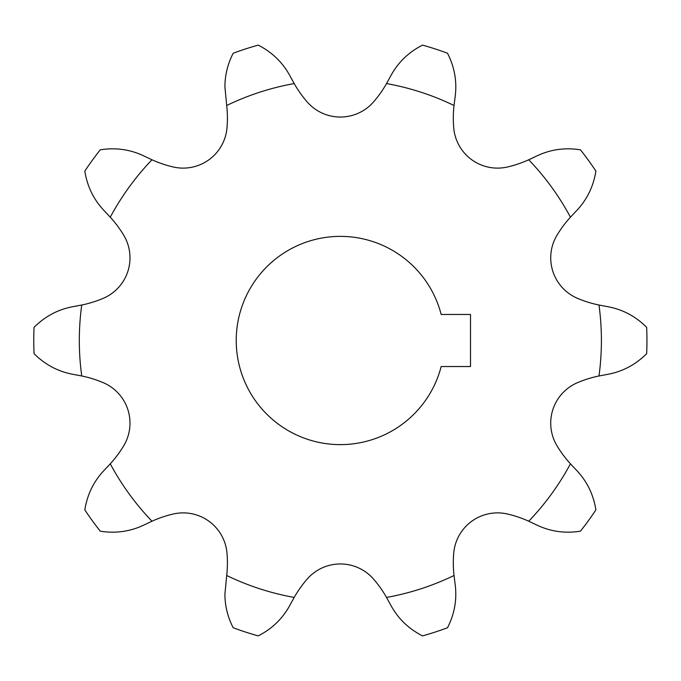 <?xml version="1.0" encoding="UTF-8"?>
<svg xmlns="http://www.w3.org/2000/svg" width="681" height="681" viewBox="0 0 681 681"><rect width="100%" height="100%" fill="white"/><g stroke="black" fill="none" stroke-linecap="round" stroke-linejoin="round"><path stroke-width="1.02" d="M598.982 375.98L608.082 374.261C622.834 371.468 635.696 364.599 646.669 353.643A306.595 306.595 0 0 0 646.669 327.357C635.79 316.452 622.928 309.583 608.082 306.739L598.982 305.02A261.044 261.044 0 0 1 598.982 375.98A112.748 112.748 0 0 0 577.531 382.654A43.993 43.993 0 0 0 557.007 445.8A112.748 112.748 0 0 0 570.448 463.812A261.044 261.044 0 0 1 528.737 521.22A112.748 112.748 0 0 0 507.456 514.01A43.993 43.993 0 0 0 453.742 553.032A112.748 112.748 0 0 0 454.023 575.505A261.044 261.044 0 0 1 386.536 597.433A112.748 112.748 0 0 0 373.554 579.088A43.993 43.993 0 0 0 307.157 579.088A112.748 112.748 0 0 0 294.183 597.433A261.044 261.044 0 0 1 226.696 575.505A112.748 112.748 0 0 0 226.977 553.032A43.993 43.993 0 0 0 173.263 514.01A112.748 112.748 0 0 0 151.982 521.22A261.044 261.044 0 0 1 110.271 463.812A112.748 112.748 0 0 0 123.712 445.8A43.993 43.993 0 0 0 103.189 382.654A112.748 112.748 0 0 0 81.737 375.98A261.044 261.044 0 0 1 81.737 305.02A112.748 112.748 0 0 0 103.189 298.346A43.993 43.993 0 0 0 123.712 235.2A112.748 112.748 0 0 0 110.271 217.188A261.044 261.044 0 0 1 151.982 159.78A112.748 112.748 0 0 0 173.263 166.99A43.993 43.993 0 0 0 226.977 127.968A112.748 112.748 0 0 0 226.696 105.495A261.044 261.044 0 0 1 294.183 83.567A112.748 112.748 0 0 0 307.157 101.912A43.993 43.993 0 0 0 373.554 101.912A112.748 112.748 0 0 0 386.536 83.567A261.044 261.044 0 0 1 454.023 105.495L455.197 96.31C457.104 81.422 454.542 67.061 447.519 53.246A306.595 306.595 0 0 0 422.509 45.116C408.779 52.096 398.266 62.209 390.988 75.446L386.536 83.567M454.023 105.495A112.748 112.748 0 0 0 453.742 127.968A43.993 43.993 0 0 0 507.456 166.99A112.748 112.748 0 0 0 528.737 159.78A261.044 261.044 0 0 1 570.448 217.188A112.748 112.748 0 0 0 557.007 235.2A43.993 43.993 0 0 0 577.531 298.346A112.748 112.748 0 0 0 598.982 305.02M226.696 575.505L224.917 594.053C224.917 605.775 227.675 617.012 233.2 627.754A306.595 306.595 0 0 0 258.21 635.884C271.94 628.903 282.445 618.791 289.731 605.554L294.183 597.433M294.183 83.567L289.731 75.446C282.521 62.277 272.017 52.173 258.21 45.116A306.595 306.595 0 0 0 233.2 53.246C227.692 63.903 224.934 75.14 224.917 86.947L226.696 105.495M470.511 314.469L470.511 366.531L441.169 366.531A104.116 104.116 0 0 1 280.895 425.974A104.116 104.116 0 0 1 280.895 255.026A104.116 104.116 0 0 1 441.169 314.469L470.511 314.469M151.982 159.78L143.606 155.821C130.037 149.411 115.591 147.411 100.277 149.82A306.595 306.595 0 0 0 84.819 171.093C87.219 186.305 93.578 199.422 103.921 210.446L110.271 217.188M81.737 305.02L72.629 306.739C57.885 309.532 45.023 316.401 34.05 327.357A306.595 306.595 0 0 0 34.05 353.643C44.929 364.548 57.791 371.417 72.629 374.261L81.737 375.98M110.271 463.812L103.921 470.554C93.629 481.484 87.262 494.602 84.819 509.907A306.595 306.595 0 0 0 100.277 531.18C115.489 533.606 129.935 531.606 143.606 525.179L151.982 521.22M386.536 597.433L390.988 605.554C398.198 618.723 408.702 628.827 422.509 635.884A306.595 306.595 0 0 0 447.519 627.754C454.525 614.041 457.087 599.68 455.197 584.69L454.023 575.505M528.737 521.22L537.113 525.179C550.682 531.589 565.128 533.589 580.442 531.18A306.595 306.595 0 0 0 595.892 509.907C593.5 494.695 587.133 481.578 576.798 470.554L570.448 463.812M570.448 217.188L576.798 210.446C587.09 199.516 593.457 186.398 595.892 171.093A306.595 306.595 0 0 0 580.442 149.82C565.23 147.394 550.784 149.394 537.113 155.821L528.737 159.78"/></g></svg>
